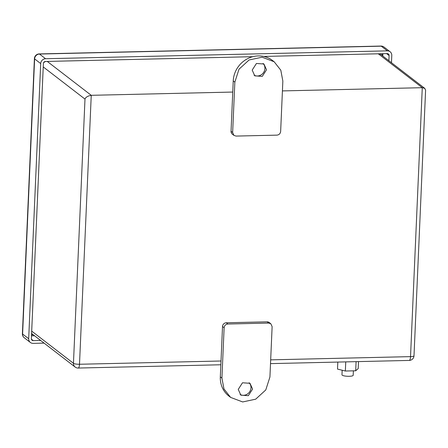 <?xml version="1.0" encoding="UTF-8"?>
<svg xmlns="http://www.w3.org/2000/svg" width="448" height="448" viewBox="0 0 448 448"><rect width="100%" height="100%" fill="white"/><g stroke="black" fill="none" stroke-linecap="round" stroke-linejoin="round"><path stroke-width="0.67" d="M380.94 46.054A4.866 1.4 88.7 0 1 381.259 46.172A4.866 4.536 -52.4 0 1 384.02 47.062A4.866 4.866 0 0 0 380.94 46.054L39.161 53.928A4.866 1.4 88.7 0 1 39.48 54.046L381.259 46.172L387.341 50.854A4.866 4.536 127.6 0 1 390.102 51.744L384.02 47.062M388.875 60.726L389.105 55.552L386.574 53.609M263.743 56.437L387.218 53.592A2.055 1.921 -52.4 0 1 389.105 55.552M40.634 340.458L33.253 340.626A2.055 1.921 -52.4 0 1 31.371 338.666L43.383 63.521A2.055 1.921 -52.4 0 1 45.444 61.466L252.823 56.689M44.083 343.112L33.135 343.364A4.866 4.536 127.6 0 1 30.374 342.474L24.293 337.786A4.866 4.536 -52.4 0 1 22.602 334.04A4.866 1.053 -177.5 0 1 22.4 333.721A4.866 4.866 0 0 0 24.293 337.786M391.474 62.726L391.787 55.49A4.866 4.536 127.6 0 0 390.102 51.744M30.374 342.474A4.866 4.536 127.6 0 1 28.683 338.727L40.695 63.582A4.866 4.536 127.6 0 1 45.562 58.727L387.341 50.854M382.155 53.71L382.077 55.485M31.539 334.824L33.27 334.785M337.82 362.074L337.512 369.09L345.352 371.022L355.695 370.787L358.198 368.609L358.501 361.592M355.695 370.787L356.093 361.648M345.352 371.022L345.75 361.889M353.388 370.838L353.192 375.295A5.611 1.215 -177.5 0 1 348.365 376.292A5.611 1.215 -177.5 0 1 342.21 375.178A5.611 1.215 -177.5 0 1 341.975 374.808L342.177 370.238M43.238 66.931L84.991 99.098C85.68 97.216 87.763 95.956 91.246 95.312L232.758 92.053L231.045 131.281L232.641 132.518L233.94 135.397L236.068 136.08L276.909 135.139C279.093 134.876 280.342 133.633 280.65 131.41L282.85 81.049L280.801 70.202L274.142 61.746L262.102 57.21L249.088 59.97L238.997 69.21L234.842 82.158L232.641 132.518M282.419 90.91L422.274 87.69L424.754 88.362L425.6 90.177L414.002 355.774A4.866 1.053 2.5 0 1 410.53 356.63L422.274 87.69L378.28 53.799M414.002 355.774A4.866 4.866 0 0 1 409.259 360.427A4.866 1.4 -91.3 0 0 410.53 356.63L270.676 359.85M78.226 368.049A4.866 1.4 -91.3 0 0 79.503 364.258A4.866 1.053 -177.5 0 1 73.455 363.294A4.866 4.536 127.6 0 0 75.146 367.041A4.866 4.866 0 0 0 78.226 368.049L220.847 364.767M233.94 135.397L232.344 134.165A3.741 3.489 -52.4 0 1 231.045 131.281M220.321 376.869L221.922 378.106L223.966 388.954L230.625 397.41L229.023 396.178A25.066 23.386 127.6 0 1 220.321 376.869L222.522 326.514A3.741 3.489 -52.4 0 1 226.262 322.778L267.103 321.838A3.741 3.489 -52.4 0 1 269.226 322.526L270.827 323.758L268.705 323.075L267.103 321.838M221.922 378.106L224.118 327.746C224.431 325.522 225.674 324.279 227.864 324.016L268.705 323.075M230.625 397.41L242.665 401.946L255.679 399.185L265.776 389.945L269.926 376.998L272.126 326.642L270.827 323.758M252.577 389.066L249.978 383.298L242.502 382.771L238.246 389.396L240.85 395.158L248.326 395.685L252.577 389.066M240.094 394.475A7.482 6.983 127.6 0 0 250.981 387.828A7.482 6.983 127.6 0 0 249.133 382.749M252.19 70.09L254.789 75.858L262.265 76.384L266.521 69.765L263.922 63.997L256.441 63.47L252.19 70.09M274.142 61.746L272.541 60.514A25.066 23.386 127.6 0 0 247.492 58.738A25.066 23.386 127.6 0 0 233.24 80.926L232.758 92.053M254.038 75.174A7.482 6.983 127.6 0 0 264.919 68.527A7.482 6.983 127.6 0 0 263.071 63.442M382.794 56.039L382.9 53.693M34.552 335.77L31.494 335.843M40.695 63.582L34.614 58.895A4.866 1.053 -177.5 0 1 34.412 58.576L22.4 333.721M28.683 338.727L22.602 334.04L34.614 58.895A4.866 4.536 -52.4 0 1 39.48 54.046L45.562 58.727M33.253 340.626L31.422 339.214M47.253 61.426L91.246 95.312L79.503 364.258L221.015 360.998M424.754 88.362L380.806 54.51A4.866 4.536 127.6 0 0 379.333 53.777M45.713 61.46A4.866 4.536 127.6 0 0 43.523 62.849M31.702 331.128L73.455 363.294L84.991 99.098M32.306 334.04A4.866 4.536 -52.4 0 1 31.601 333.357A4.866 4.866 0 0 0 32.306 334.04L75.146 367.041M226.262 322.778L227.864 324.016M222.522 326.514L224.118 327.746M234.842 82.158L233.24 80.926M39.161 53.928A4.866 4.866 0 0 0 34.412 58.576M380.806 54.51A4.866 4.866 0 0 0 379.45 53.771M409.259 360.427L270.514 363.619"/></g></svg>

